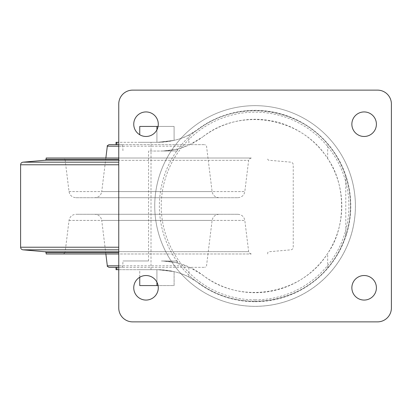<?xml version="1.0" encoding="UTF-8"?>
<svg xmlns="http://www.w3.org/2000/svg" width="412" height="412" viewBox="0 0 412 412"><rect width="100%" height="100%" fill="white"/><g stroke="black" fill="none" stroke-linecap="round" stroke-linejoin="round"><path stroke-width="0.31" stroke-dasharray="2.06 1.54" d="M188.907 134.961C181.172 139.302 170.8 141.749 157.801 142.31A69.525 69.525 0 0 0 198.8 128.935L188.907 134.961L188.907 144.653L116.024 144.653L204.795 144.653L189.783 144.653L202.694 136.913A69.525 69.525 0 0 1 160.69 151.034L148.552 151.034L148.552 260.966L122.967 260.966L122.755 265.812L122.091 267.347L116.024 267.347L204.795 267.347L116.024 267.347M156.926 129.826L156.926 142.31L157.801 142.31L139.745 142.31L156.926 142.31L156.926 126.433L174.101 126.433L174.101 140.374L157.801 142.31L174.101 140.374L174.101 126.433L158.084 126.433M118.754 269.69L151.013 269.69L151.013 142.31L157.801 142.31L116.024 142.31M151.013 142.31L118.754 142.31M186.198 265.812L189.783 267.347L202.694 275.087A69.525 69.525 0 0 0 160.69 260.966C170.398 261.162 178.901 262.779 186.198 265.812L107.316 265.812M188.907 144.653L189.783 144.653L186.198 146.188C178.911 149.221 170.408 150.838 160.69 151.034L148.552 151.034M345.792 235.607L345.792 176.393A95.424 95.424 0 0 1 345.792 235.607C341.285 248.544 335.244 259.318 327.669 267.939C296.939 305.328 237.353 312.322 198.8 283.065A69.525 69.525 0 0 0 181.002 273.676A100.332 100.332 0 0 0 341.97 155.834A100.332 100.332 0 0 0 168.184 155.834A100.332 100.332 0 0 0 255.074 306.332A100.332 100.332 0 0 0 346.883 165.526A100.332 100.332 0 0 0 181.002 138.324A100.332 100.332 0 0 0 181.002 273.676A69.525 69.525 0 0 0 157.801 269.69C170.738 270.236 181.11 272.687 188.907 277.039L188.907 267.347M202.694 275.087C240.726 305.349 302.053 294.709 327.669 253.411C346.234 227.635 346.193 184.36 327.669 158.589C302.053 117.291 240.726 106.651 202.694 136.913A86.7 86.7 0 0 1 319.115 264.452A86.7 86.7 0 0 1 202.694 275.087M345.792 176.393C341.352 163.569 335.311 152.79 327.669 144.061C296.939 106.672 237.353 99.678 198.8 128.935A95.424 95.424 0 0 1 325.943 269.912A95.424 95.424 0 0 1 198.8 283.065L188.907 277.039M116.024 269.69L157.801 269.69L174.101 271.626L157.801 269.69L151.013 269.69M156.926 282.174L156.926 269.69L156.926 285.567L139.745 285.567L139.745 269.69L156.926 269.69L139.745 269.69L139.745 277.25M122.091 144.653L118.754 144.653L122.091 144.653L122.755 146.188L122.967 151.034M255.074 306.332A100.332 100.332 0 0 0 341.97 155.834A100.332 100.332 0 0 0 168.184 155.834A100.332 100.332 0 0 0 255.074 306.332A100.332 100.332 0 0 0 341.97 155.834A100.332 100.332 0 0 0 168.184 155.834A100.332 100.332 0 0 0 255.074 306.332A100.332 100.332 0 0 0 341.97 155.834A100.332 100.332 0 0 0 168.184 155.834A100.332 100.332 0 0 0 255.074 306.332A100.332 100.332 0 0 0 341.97 155.834A100.332 100.332 0 0 0 168.184 155.834A100.332 100.332 0 0 0 255.074 306.332M255.074 299.843A93.843 93.843 0 0 0 336.347 159.078A93.843 93.843 0 0 0 173.802 159.078A93.843 93.843 0 0 0 255.074 299.843M148.552 260.966L122.967 260.966M132.659 90.125A13.905 13.905 0 0 0 118.754 104.03L118.754 307.97A13.905 13.905 0 0 0 132.659 321.875L377.495 321.875A13.905 13.905 0 0 0 391.4 307.97L391.4 104.03A13.905 13.905 0 0 0 377.495 90.125L132.659 90.125M376.403 124.208A12.267 12.267 0 0 0 358.002 113.578A12.267 12.267 0 0 0 358.002 134.832A12.267 12.267 0 0 0 376.403 124.208M376.403 287.792A12.267 12.267 0 0 0 358.002 277.168A12.267 12.267 0 0 0 358.002 298.422A12.267 12.267 0 0 0 376.403 287.792M158.285 124.208A12.267 12.267 0 0 0 139.884 113.578A12.267 12.267 0 0 0 139.884 134.832A12.267 12.267 0 0 0 158.285 124.208M158.285 287.792A12.267 12.267 0 0 0 139.884 277.168A12.267 12.267 0 0 0 139.884 298.422A12.267 12.267 0 0 0 158.285 287.792M156.926 285.567L174.101 285.567L174.101 271.626L174.101 285.567L158.084 285.567M156.926 126.433L139.745 126.433L139.745 134.75M118.754 267.347L122.091 267.347M105.863 253.988L101.743 220.42L212.103 220.42L101.743 220.42C100.971 216.635 98.664 214.595 94.817 214.286L219.03 214.286L94.817 214.286M105.863 158.012L101.743 191.58L212.103 191.58L101.743 191.58C100.971 195.365 98.664 197.405 94.817 197.714L219.03 197.714L94.817 197.714M75.952 197.714L237.894 197.714L75.952 197.714C72.105 197.405 69.798 195.365 69.025 191.58L65.189 160.314L248.657 160.314L65.189 160.314C64.9 158.893 64.03 158.131 62.588 158.012L251.258 158.012L62.588 158.012M118.754 158.012L46.159 158.012M118.754 253.988L46.159 253.988M62.588 253.988L251.258 253.988L62.588 253.988C64.03 253.869 64.9 253.107 65.189 251.686L248.657 251.686L65.189 251.686L69.025 220.42C69.798 216.635 72.105 214.595 75.952 214.286L237.894 214.286L75.952 214.286M163.152 261.007L177.371 261.007L163.152 261.007C181.718 263.299 181.718 263.299 163.152 261.007C181.718 263.299 181.718 263.299 163.152 261.007M163.152 150.993L177.371 150.993L163.152 150.993C181.723 148.701 181.723 148.701 163.152 150.993C181.723 148.701 181.723 148.701 163.152 150.993M327.669 267.939L327.669 253.411M327.669 158.589L327.669 144.061M255.074 301.697A95.697 95.697 0 0 0 337.953 158.151A95.697 95.697 0 0 0 172.201 158.151A95.697 95.697 0 0 0 255.074 301.697M118.754 265.812L122.755 265.812M186.198 146.188L107.316 146.188M118.754 146.188L122.755 146.188M69.025 191.58L244.821 191.58L69.025 191.58M118.754 159.341L46.159 159.341M118.754 160.211L45.366 160.211M118.754 162.168L22.99 162.168M118.754 164.774L20.6 164.774M118.754 247.226L20.6 247.226M118.754 249.832L22.99 249.832M118.754 251.789L45.366 251.789M118.754 252.659L46.159 252.659M69.025 220.42L244.821 220.42L69.025 220.42M219.03 214.286C215.182 214.595 212.875 216.635 212.103 220.42L206.53 265.812C206.953 266.059 206.376 266.569 204.795 267.347M219.03 197.714C215.182 197.405 212.875 195.365 212.103 191.58L206.53 146.188C207.009 146.059 206.433 145.549 204.795 144.653M251.258 158.012C248.936 159.073 248.07 159.841 248.657 160.314L244.821 191.58C244.048 195.365 241.741 197.405 237.894 197.714M267.687 253.988L267.687 252.659L268.485 251.789L290.857 249.832C292.324 249.579 293.123 248.709 293.246 247.226L293.246 164.774C293.123 163.291 292.324 162.421 290.857 162.168L268.485 160.211L267.687 159.341L267.687 158.012M237.894 214.286C241.741 214.595 244.048 216.635 244.821 220.42L248.657 251.686C248.07 252.159 248.936 252.927 251.258 253.988M177.371 262.995L177.371 261.007M177.371 150.993L177.371 149.005"/><path stroke-width="0.62" d="M116.024 144.653L109.051 144.653L118.754 144.653L116.024 144.653L116.024 142.31L118.754 142.31M118.754 269.69L116.024 269.69L116.024 267.347L109.051 267.347L118.754 267.347M132.659 90.125A13.905 13.905 0 0 0 118.754 104.03L118.754 307.97A13.905 13.905 0 0 0 132.659 321.875L377.495 321.875A13.905 13.905 0 0 0 391.4 307.97L391.4 104.03A13.905 13.905 0 0 0 377.495 90.125L132.659 90.125M376.403 124.208A12.267 12.267 0 0 0 358.002 113.578A12.267 12.267 0 0 0 358.002 134.832A12.267 12.267 0 0 0 376.403 124.208M376.403 287.792A12.267 12.267 0 0 0 358.002 277.168A12.267 12.267 0 0 0 358.002 298.422A12.267 12.267 0 0 0 376.403 287.792M158.285 124.208A12.267 12.267 0 0 0 139.884 113.578A12.267 12.267 0 0 0 139.884 134.832A12.267 12.267 0 0 0 158.285 124.208M158.285 287.792A12.267 12.267 0 0 0 139.884 277.168A12.267 12.267 0 0 0 139.884 298.422A12.267 12.267 0 0 0 158.285 287.792M156.926 282.174L156.926 285.567L139.745 285.567L139.745 277.25M158.084 285.567L156.926 285.567M158.084 126.433L139.745 126.433L139.745 134.75M156.926 129.826L156.926 126.433M118.754 265.812L107.316 265.812L105.863 253.988M118.754 253.988L46.159 253.988L46.159 252.659L45.366 251.789L22.99 249.832C21.522 249.579 20.724 248.709 20.6 247.226L20.6 164.774C20.724 163.291 21.522 162.421 22.99 162.168L45.366 160.211L46.159 159.341L46.159 158.012L118.754 158.012M116.92 269.69L116.92 267.347M116.92 144.653L116.92 142.31M109.051 144.653C107.414 145.549 106.837 146.059 107.316 146.188L118.754 146.188M46.159 159.341L118.754 159.341M45.366 160.211L118.754 160.211M22.99 162.168L118.754 162.168M20.6 164.774L118.754 164.774M20.6 247.226L118.754 247.226M22.99 249.832L118.754 249.832M45.366 251.789L118.754 251.789M46.159 252.659L118.754 252.659M107.316 265.812C106.899 266.059 107.475 266.569 109.051 267.347M107.316 146.188L105.863 158.012"/></g></svg>
